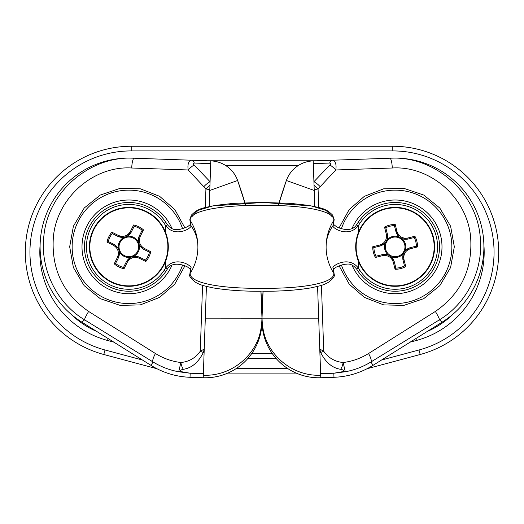 <?xml version="1.0" encoding="UTF-8"?>
<svg xmlns="http://www.w3.org/2000/svg" width="524" height="524" viewBox="0 0 524 524"><rect width="100%" height="100%" fill="white"/><g stroke="black" fill="none" stroke-linecap="round" stroke-linejoin="round"><path stroke-width="0.79" d="M416.233 246.162L410.082 247.695L410.541 248.684L417.569 246.922L416.233 246.162L410.082 247.695C404.436 249.719 402.046 253.695 402.917 259.642L403.997 259.583C403.205 254.16 405.386 250.524 410.541 248.684M394.454 225.772L395.993 231.916L396.976 231.457L395.22 224.429L394.454 225.772L395.993 231.916C398.017 237.569 402 239.959 407.934 239.088L407.875 238.001C402.458 238.8 398.823 236.619 396.976 231.457M395.836 267.941L394.303 261.79L393.321 262.249L395.076 269.277L395.836 267.941M382.363 254.625L376.212 256.157L382.363 254.625L388.264 254.978L391.218 256.753L394.303 261.79C392.279 256.138 388.297 253.747 382.363 254.625L382.422 255.705C387.839 254.906 391.467 257.088 393.321 262.249M376.212 256.157L375.394 257.461L382.422 255.705M374.064 247.544L380.208 246.011L379.756 245.029L372.721 246.784L374.064 247.544L380.208 246.011C385.861 243.994 388.251 240.012 387.38 234.071L386.299 234.13C387.092 239.553 384.911 243.182 379.756 245.029M385.841 227.92L387.38 234.071L385.841 227.92L384.537 227.102L386.299 234.13M372.721 246.784A22.421 22.421 0 0 0 375.394 257.461M414.078 237.549L407.934 239.088L414.078 237.549L414.903 236.245L407.875 238.001M407.934 239.088L402.032 238.734A10.65 10.65 0 0 1 405.045 250.786L403.27 253.74L402.917 259.642L404.449 265.786L405.753 266.611L403.997 259.583M417.569 246.922A22.421 22.421 0 0 0 414.903 236.245M405.045 250.786L410.082 247.695M402.032 238.734L399.078 236.959L395.993 231.916M387.38 234.071L387.026 239.966L385.251 242.926L380.208 246.011M433.007 237.398A39.018 39.018 0 0 1 384.406 284.368A39.018 39.018 0 0 1 368.031 218.796A39.018 39.018 0 0 1 433.007 237.398M433.42 237.293A39.451 39.451 0 0 0 385.585 208.578A39.451 39.451 0 0 0 356.87 256.413A39.451 39.451 0 0 0 404.711 285.128A39.451 39.451 0 0 0 433.42 237.293M358.246 260.801L358.246 267.941C348.106 254.769 330.113 266.919 333.244 268.281L333.834 273.456C334.364 283.445 300.861 288.796 262 288.279C223.139 288.796 189.629 283.438 190.166 273.456L190.756 268.281C193.913 266.945 175.94 254.775 165.754 267.941L164.117 270.417A42.411 42.411 0 0 1 100.89 278.742A42.411 42.411 0 0 1 100.89 214.971A42.411 42.411 0 0 1 164.117 223.296L165.754 225.772L165.754 232.905M164.117 223.296L165.754 222.196L167.372 224.639L165.754 225.772C175.894 238.937 193.887 226.794 190.756 225.425L190.166 220.25C189.629 210.268 223.139 204.91 262 205.434C300.861 204.91 334.364 210.268 333.834 220.25L333.244 225.425C330.087 226.768 348.06 238.931 358.246 225.772L358.246 232.905M115.647 263.31L118.49 257.644L117.442 257.349L114.199 263.827L115.647 263.31M145.305 260.055L139.639 257.219L139.345 258.267L145.823 261.509L145.305 260.055M112.398 233.652L118.064 236.488L118.358 235.446L111.881 232.198L112.398 233.652L118.064 236.488C123.677 238.63 128.079 237.162 131.282 232.093L130.424 231.431C127.502 236.062 123.481 237.398 118.358 235.446M118.339 248.533L119.426 251.808L118.49 257.644C120.631 252.037 119.164 247.636 114.094 244.426L118.339 248.533A10.65 10.65 0 0 1 123.9 237.424L127.168 236.337L131.282 232.093L134.118 226.427L133.666 224.953L130.424 231.431M142.056 230.403L139.22 236.069L140.262 236.357L143.504 229.879L142.056 230.403L139.22 236.069C137.072 241.669 138.539 246.077 143.615 249.28L144.277 248.422C139.639 245.494 138.303 241.472 140.262 236.357M149.281 252.123L143.615 249.28L149.281 252.123L150.755 251.671L144.277 248.422M143.504 229.879A22.421 22.421 0 0 0 133.666 224.953M126.422 261.614L123.585 267.279L126.422 261.614L130.535 257.369L133.803 256.282L139.639 257.219C134.033 255.077 129.625 256.544 126.422 261.614L127.286 262.275C130.207 257.644 134.229 256.308 139.345 258.267M123.585 267.279L124.037 268.753L127.286 262.275M113.433 245.284L114.094 244.426L108.422 241.59L106.955 242.042L113.433 245.284C118.064 248.212 119.4 252.234 117.442 257.349M114.199 263.827A22.421 22.421 0 0 0 124.037 268.753M143.615 249.28L139.364 245.173L138.277 241.905L139.22 236.069M111.383 281.742A39.018 39.018 0 0 1 107.374 214.277A39.018 39.018 0 0 1 167.804 244.538A39.018 39.018 0 0 1 111.383 281.742M111.186 282.128A39.451 39.451 0 0 0 164.13 264.522A39.451 39.451 0 0 0 146.517 211.578A39.451 39.451 0 0 0 93.58 229.191A39.451 39.451 0 0 0 111.186 282.128M123.9 237.424L118.064 236.488M165.754 260.801L165.754 267.941L167.372 269.067C171.964 261.234 183.387 264.718 187.507 266.991L190.382 269.231M184.9 227.874L174.859 209.646L159.669 196.349L140.412 188.83L120.225 188.326L100.267 195.052L84.233 208.002L73.393 226.237L69.679 246.765L73.393 267.502L84.135 285.613L100.248 298.654L120.101 305.368L140.275 304.903L159.565 297.416L174.741 284.198L184.9 265.845M194.135 165.014C193.081 163.888 193.146 163.233 194.345 163.049L210.707 163.619L210.078 181.717L194.135 165.014A7.893 2.063 135.6 0 0 188.208 169.979L205.925 188.954L209.797 189.701L209.77 190.467L237.634 180.505L244.826 202.749M211.087 160.907A29.586 29.586 0 0 1 237.634 180.505A417.176 417.176 0 0 1 244.891 202.749M210.707 163.619L210.805 160.894L191.457 160.22C188.463 161.241 187.382 164.49 188.208 169.979L131.727 168.007A9.864 2.116 -88 0 1 134.183 158.222L131.95 158.143A88.766 88.766 0 0 0 81.816 322.129L150.971 365.346A78.901 78.901 0 0 0 190.029 377.287L203.233 377.745A56.789 56.789 0 0 0 262 320.996L261.98 318.16L261.653 324.546L260.677 330.487C255.529 356.706 229.997 376.599 203.319 375.191L203.371 373.697L190.166 373.232L179.942 371.431A7.893 3.386 101.9 0 1 178.717 371.758L190.166 373.232L190.029 377.287M209.797 189.701L210.078 181.717A7.893 2.26 -43 0 0 203.843 186.662M206.417 286.497L203.371 373.697M205.316 318.153L261.98 318.192M179.942 371.431C179.856 370.501 181.003 369.793 183.38 369.302A7.893 2.692 -101 0 1 180.859 362.51L178.717 371.758C169.671 370.127 161.123 366.872 153.067 361.979L150.971 365.346M183.38 369.302C191.784 367.999 198.432 362.379 203.338 352.442A7.893 1.035 -160 0 1 200.26 351.25C195.557 357.958 189.085 361.711 180.859 362.51C171.892 361.429 163.423 358.436 155.458 353.523L88.641 311.452C62.9 293.63 51.149 268.766 53.389 236.874C56.992 197.397 93.993 165.551 131.727 168.007M203.338 352.442L204.236 349.069L200.26 351.25L202.559 285.416M194.345 163.049A7.893 3.95 -88 0 0 191.457 160.22L134.183 158.222C90.659 155.425 48.011 191.286 43.898 235.767C39.942 268.511 56.337 302.924 84.626 319.856L153.067 361.979A9.864 2.489 121.4 0 1 155.458 353.523M205.277 207.556L205.925 188.954A7.893 2.286 -42.8 0 1 209.947 185.372M209.77 190.467L209.207 206.613M88.641 311.452A9.864 1.055 121.8 0 0 84.626 319.856L81.816 322.129M260.919 291.226L261.98 318.153L261.653 324.546M344.058 371.431A7.893 3.386 78.1 0 0 345.283 371.758L333.834 373.232L344.058 371.431C344.144 370.501 342.997 369.793 340.62 369.302A7.893 2.692 -79 0 0 343.141 362.51C352.108 361.429 360.577 358.436 368.542 353.523L435.359 311.452C461.1 293.63 472.851 268.766 470.611 236.874C467.008 197.397 430.007 165.551 392.273 168.007A9.864 2.116 -92 0 0 389.817 158.222L392.05 158.143A88.766 88.766 0 0 1 442.184 322.129L373.029 365.346A78.901 78.901 0 0 1 333.971 377.287L320.767 377.745A56.789 56.789 0 0 1 262 320.996A417.176 417.176 0 0 0 260.939 291.226M245.736 205.65A417.176 417.176 0 0 0 244.931 202.886M339.1 227.861L349.148 209.639L364.337 196.343L383.601 188.83L403.781 188.326L423.739 195.059L439.774 208.008L450.614 226.244L454.321 246.771L450.601 267.509L439.859 285.619L423.746 298.654L403.886 305.368L383.712 304.903L364.429 297.416L349.253 284.191L339.1 265.838M312.913 160.907A29.586 29.586 0 0 0 286.366 180.505L279.174 202.749M329.865 165.014C330.919 163.888 330.854 163.233 329.655 163.049L313.293 163.619L313.195 160.894L332.543 160.22C335.537 161.241 336.618 164.49 335.792 169.979L318.075 188.954A7.893 2.286 -137.2 0 0 314.053 185.372L313.922 181.717L329.865 165.014A7.893 2.063 44.4 0 1 335.792 169.979L392.273 168.007M313.293 163.619L313.922 181.717A7.893 2.26 -137 0 1 320.157 186.662M318.723 207.556L318.075 188.954L314.204 189.701L314.053 185.372M314.204 189.701L314.23 190.467L286.366 180.505L282.167 192.884M317.583 286.497L318.684 318.153L262.02 318.153L262.347 324.546L263.323 330.487C268.471 356.706 294.003 376.599 320.681 375.191L320.629 373.697L333.834 373.232L333.971 377.287M318.684 318.153L320.629 373.697M262.347 324.546L262.02 318.153L263.081 291.226M340.62 369.302C332.216 367.999 325.568 362.379 320.662 352.442A7.893 1.035 -20 0 0 323.74 351.25C328.443 357.958 334.915 361.711 343.141 362.51L345.283 371.758C354.329 370.127 362.877 366.872 370.933 361.979L373.029 365.346M320.662 352.442L319.764 349.069L323.74 351.25L321.441 285.416M329.655 163.049A7.893 3.95 -92 0 1 332.543 160.22L389.817 158.222C433.341 155.425 475.989 191.286 480.102 235.767C484.058 268.511 467.663 302.924 439.374 319.856L370.933 361.979A9.864 2.489 58.6 0 0 368.542 353.523M314.23 190.467L314.793 206.613M435.359 311.452A9.864 1.055 58.2 0 1 439.374 319.856L442.184 322.129M263.061 291.226A417.176 417.176 0 0 0 262 320.996L262.02 318.212M278.264 205.65A417.176 417.176 0 0 1 279.069 202.886M279.109 202.749A417.176 417.176 0 0 1 285.397 183.249M285.41 183.217A417.176 417.176 0 0 1 286.366 180.505M351.951 228.726A46.846 46.846 0 0 1 425.58 211.238A46.846 46.846 0 0 1 422.77 284.696A46.846 46.846 0 0 1 351.951 264.987M341.445 265.079A56.71 56.71 0 0 0 426.405 294.174A56.71 56.71 0 0 0 432.988 204.615A56.71 56.71 0 0 0 341.445 228.621M182.555 228.628A56.71 56.71 0 0 0 84.01 212.135A56.71 56.71 0 0 0 102.01 296.807A56.71 56.71 0 0 0 182.555 265.085M172.049 264.98A46.846 46.846 0 0 1 105.245 287.322A46.846 46.846 0 0 1 91.811 218.174A46.846 46.846 0 0 1 172.049 228.726M113.839 342.146L107.564 340.462A91.399 91.399 0 0 1 40.106 244.937M207.497 160.783L316.503 160.783M483.894 244.937A91.399 91.399 0 0 1 416.436 340.462L410.161 342.146M276.207 358.573L247.793 358.573M142.449 360.021L105.01 349.986A101.256 101.256 0 0 1 131.216 150.919L392.784 150.919A101.256 101.256 0 0 1 418.99 349.986L381.551 360.021M156.977 368.739L103.804 354.493A105.927 105.927 0 0 1 131.216 146.255L392.784 146.255A105.927 105.927 0 0 1 420.196 354.493L367.023 368.739M287.571 368.431L236.429 368.431M296.204 373.095L227.796 373.095M197.882 246.391L197.882 247.073A35.75 35.75 0 0 0 190.756 225.425A1.972 1.932 172.3 0 1 190.376 224.508L187.716 226.617C183.033 228.628 179.739 229.584 177.839 229.479C174.158 230.278 170.673 228.667 167.372 224.639L165.754 222.196A44.383 44.383 0 0 0 99.593 213.484A44.383 44.383 0 0 0 99.593 280.222A44.383 44.383 0 0 0 165.754 271.511L167.372 269.067L165.754 271.511L164.117 270.417M332.183 216.746L326.085 210.393L311.177 205.899L262.917 202.48L212.823 205.899L197.908 210.393L191.817 216.746M359.883 223.296L358.246 222.196L356.628 224.639L358.246 225.772L359.883 223.296A42.411 42.411 0 0 1 423.11 214.971A42.411 42.411 0 0 1 423.11 278.742A42.411 42.411 0 0 1 359.883 270.417L358.246 267.941L356.628 269.067L358.246 271.511A44.383 44.383 0 0 0 424.407 280.222A44.383 44.383 0 0 0 424.407 213.484A44.383 44.383 0 0 0 358.246 222.196L356.628 224.639C352.036 232.479 340.613 228.988 336.493 226.722L333.618 224.475M250.799 291.121L273.626 291.115M189.865 274.294A1.972 1.932 4.6 0 1 190.179 273.338A49.315 49.315 0 0 0 190.179 220.368A1.972 1.932 175.4 0 1 189.865 219.412M334.135 274.294A1.972 1.932 -4.6 0 0 333.821 273.338A49.315 49.315 0 0 1 333.821 220.368A1.972 1.932 -175.4 0 0 334.135 219.471L333.644 224.37A1.972 1.932 7 0 0 333.65 224.324M326.118 246.391L326.118 247.073A35.75 35.75 0 0 1 333.244 225.425A1.972 1.932 -172.3 0 0 333.631 224.442M165.754 222.196A44.383 44.383 0 0 0 86.578 260.369A44.383 44.383 0 0 0 136.351 290.597M373.881 247.538A21.281 21.281 0 0 0 376.055 256.256M395.22 224.429A22.421 22.421 0 0 0 384.537 227.102M394.467 225.582A21.281 21.281 0 0 0 385.749 227.763M395.83 268.124A21.281 21.281 0 0 0 404.548 265.95M395.076 269.277A22.421 22.421 0 0 0 405.753 266.611M416.416 246.169A21.281 21.281 0 0 0 414.242 237.457M387.026 239.966A10.65 10.65 0 0 1 399.078 236.959M403.27 253.74A10.65 10.65 0 0 1 391.218 256.753M388.264 254.978A10.65 10.65 0 0 1 385.251 242.926M385.618 249.234A9.825 9.825 0 0 0 401.974 253.917A9.825 9.825 0 0 0 397.854 237.411A9.825 9.825 0 0 0 385.618 249.234M142.181 230.265A21.281 21.281 0 0 0 134.151 226.244M145.823 261.509A22.421 22.421 0 0 0 150.755 251.671M145.443 260.186A21.281 21.281 0 0 0 149.464 252.149M112.267 233.521A21.281 21.281 0 0 0 108.245 241.557M111.881 232.198A22.421 22.421 0 0 0 106.955 242.042M115.522 263.441A21.281 21.281 0 0 0 123.553 267.463M130.535 257.369A10.65 10.65 0 0 1 119.426 251.808M139.364 245.173A10.65 10.65 0 0 1 133.803 256.282M127.168 236.337A10.65 10.65 0 0 1 138.277 241.905M133.253 238.073A9.825 9.825 0 0 0 119.046 247.439A9.825 9.825 0 0 0 134.262 255.057A9.825 9.825 0 0 0 133.253 238.073M203.233 377.745L203.319 375.191M320.767 377.745L320.681 375.191M107.564 340.462L108.075 338.543M96.816 331.509A86.467 86.467 0 0 1 70.55 313.784M225.982 165.715L298.018 165.715M453.45 313.784A86.467 86.467 0 0 1 427.184 331.509M415.925 338.543L416.436 340.462M272.323 353.641L251.677 353.641M392.784 146.255L392.784 150.919M131.216 146.255L131.216 150.919M420.196 354.493L418.99 349.986M103.804 354.493L105.01 349.986M190.369 269.264A1.972 1.932 7.7 0 1 190.756 268.281M190.343 224.226A1.972 1.932 -7 0 0 190.356 224.37L190.376 224.508A1.972 1.932 172.3 0 1 190.363 224.357L189.871 219.491M190.356 224.37A1.972 1.932 -7 0 0 190.743 225.307M189.852 219.281A1.972 1.932 -4.2 0 0 190.166 220.25M333.834 220.25A1.972 1.932 4.2 0 0 334.148 219.281M334.135 219.412A1.972 1.932 -175.4 0 1 334.135 219.471L332.642 215.135C329.439 211.997 326.891 210.163 324.991 209.646C323.668 208.585 317.826 207.118 307.47 205.257L290.61 203.364L262.917 202.48M333.257 225.307A1.972 1.932 7 0 0 333.644 224.37L333.624 224.508M359.883 270.417L358.246 271.511L356.628 269.067C353.327 265.046 349.842 263.428 346.161 264.234C344.261 264.122 340.967 265.079 336.284 267.096L333.624 269.198A1.972 1.932 -7.7 0 1 333.637 269.349L334.129 274.235M333.244 268.281A1.972 1.932 -7.7 0 1 333.624 269.198L333.644 269.336A1.972 1.932 173 0 0 333.257 268.406M190.166 273.456A1.972 1.932 -175.8 0 0 189.858 274.366A1.972 1.932 -175.8 0 0 189.852 274.393L190.356 269.336A1.972 1.932 -173 0 0 190.35 269.388M334.135 274.235L334.142 274.366A1.972 1.932 175.8 0 0 334.142 274.366A1.972 1.932 175.8 0 0 333.834 273.456M190.743 268.406A1.972 1.932 -173 0 0 190.356 269.336L190.376 269.198M211.165 160.914L210.786 160.894M261.633 303.651L261.869 310.856M241.833 192.884L237.634 180.505M262.131 310.87L262.367 303.651M189.865 219.471L191.358 215.135C194.561 211.997 197.109 210.163 199.009 209.646C200.332 208.585 206.168 207.118 216.53 205.257L233.39 203.364L261.083 202.48M189.858 274.36C188.902 275.86 190.618 278.362 194.994 281.86C196.461 283.006 199.127 284.244 202.991 285.554L212.659 287.807C227.043 290.231 243.188 291.37 261.083 291.233M334.142 274.36C335.098 275.86 333.382 278.362 329 281.86C327.539 283.006 324.873 284.237 321.009 285.554L311.335 287.807C296.957 290.231 280.812 291.37 262.917 291.233M197.889 247.151L197.889 246.293M326.111 247.151L326.111 246.293"/></g></svg>
